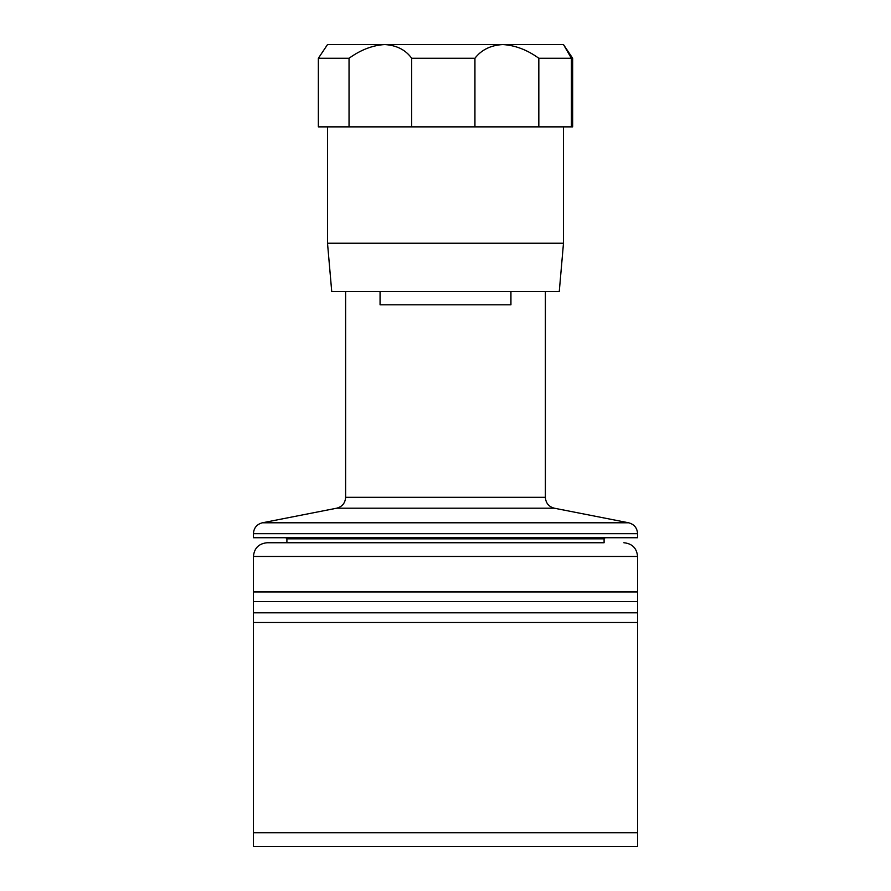 <?xml version="1.0" encoding="UTF-8"?>
<svg xmlns="http://www.w3.org/2000/svg" width="891" height="891" viewBox="0 0 891 891"><rect width="100%" height="100%" fill="white"/><g stroke="black" fill="none" stroke-linecap="round" stroke-linejoin="round"><path stroke-width="1.34" d="M637.577 666.958L637.577 802.914M637.577 601.648L637.577 591.947L253.423 591.947L253.423 846.45L637.577 846.45L637.577 601.648L253.423 601.648M253.423 832.729L637.577 832.729L637.577 846.45L445.5 846.45M604.098 542.742L267.144 542.742L604.098 542.742L604.098 538.821L286.902 538.821L285.799 537.73M637.577 537.73L253.423 537.73L253.423 533.664L637.577 533.664L637.577 537.73M380.067 291.513L380.067 304.811L510.933 304.811L510.933 291.513M327.509 243.21L563.491 243.21L559.27 291.513L331.73 291.513L327.509 243.21L327.509 126.867M411.687 126.867L474.936 126.867L474.936 58.271L411.687 58.271L411.687 126.867L349.038 126.867L349.038 58.271L318.354 58.271L327.532 44.55M538.832 126.867L571.398 126.867L571.398 58.271L538.832 58.271L538.832 126.867L474.936 126.867M411.687 58.271C405.639 49.885 396.662 45.307 384.756 44.55L502.736 44.55C490.618 45.285 481.352 49.863 474.936 58.271M538.832 58.271C527.26 49.885 515.221 45.307 502.736 44.55L563.468 44.55L571.398 58.271M563.468 44.55L572.646 58.271L572.646 126.867L571.398 126.867M327.465 44.595L384.756 44.55C372.549 45.285 360.643 49.863 349.038 58.271M318.354 58.271L318.354 126.867L349.038 126.867M637.577 591.947L637.577 556.463L253.423 556.463L253.423 591.947M637.577 622.519L253.423 622.519M637.577 612.819L253.423 612.819M545.381 291.513L545.381 497.334C545.782 503.081 548.756 506.701 554.325 508.204L628.634 522.794L262.366 522.794C256.797 524.298 253.824 527.918 253.423 533.664M554.325 508.204L336.675 508.204L262.366 522.794M545.381 497.334L345.619 497.334C345.218 503.081 342.244 506.701 336.675 508.204M637.577 556.463C636.764 548.132 632.198 543.566 623.856 542.742M253.423 556.463C254.236 548.132 258.802 543.566 267.144 542.742M286.902 542.742L286.902 538.821M628.634 522.794C634.203 524.298 637.176 527.918 637.577 533.664M563.491 243.21L563.491 126.867M345.619 291.513L345.619 497.334M604.098 538.821L605.201 537.73"/></g></svg>
